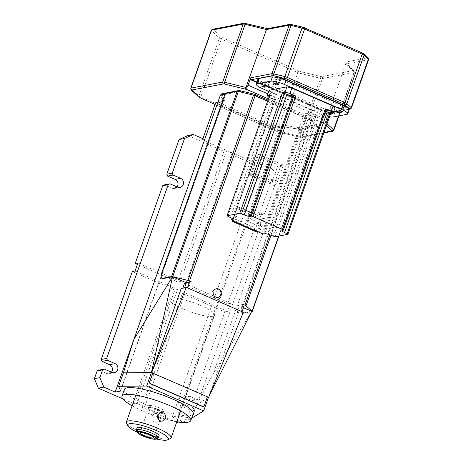 <?xml version="1.0" encoding="UTF-8"?>
<svg xmlns="http://www.w3.org/2000/svg" width="463" height="463" viewBox="0 0 463 463"><rect width="100%" height="100%" fill="white"/><g stroke="black" fill="none" stroke-linecap="round" stroke-linejoin="round"><path stroke-width="0.35" stroke-dasharray="2.31 1.74" d="M344.64 62.25L353.304 70.544L321.629 76.661L300.475 71.591L222.321 37.642L213.293 29.389L244.968 23.272L267.979 28.799L290.88 24.383L292.014 24.51L304.55 27.751L363.218 53.5L367.541 57.829L344.64 62.25L345.242 62.603L345.658 64.108L325.142 122.047L327.057 123.795M267.979 28.799L267.348 28.689M367.541 57.829A1.458 1.348 -100.9 0 1 368.334 59.733L351.157 108.238L329.986 112.324L327.225 119.761A3.652 1.175 113.6 0 1 324.395 123.372A3.652 1.175 113.6 0 1 324.308 123.314L325.142 122.047M268.424 98.851L324.395 123.372M329.986 112.324L328.996 113.203A1.458 1.348 79.1 0 0 329.986 112.324M221.754 93.92A3.652 0.747 -160.5 0 0 221.771 94.076L224.462 100.268L218.368 101.443A3.652 0.747 -160.5 0 0 218.108 101.571M218.09 101.605A3.652 0.747 -160.5 0 0 220.168 103.087L269.588 124.651A3.652 0.747 -160.5 0 0 274.119 125.768L280.219 124.593L298.849 127.707A3.652 0.747 -160.5 0 0 299.955 127.759L316.495 124.57A3.652 0.747 -160.5 0 0 316.767 124.408A3.652 0.747 -160.5 0 0 316.53 123.98L311.466 119.344A3.652 0.747 -160.5 0 0 309.625 118.291L267.979 100.118M309.625 118.291L309.145 119.639L255.385 96.182L255.489 95.882M220.168 103.087L219.688 104.435L269.107 126L269.588 124.651M252.839 95.002L252.746 95.28L240.077 91.859M224.462 100.268L223.988 101.611L217.888 102.792L218.368 101.443M221.771 94.076L221.291 95.424L223.988 101.611M274.119 125.768L273.645 127.117A3.652 0.747 19.5 0 1 269.107 126M316.53 123.98L316.055 125.328A3.652 0.747 19.5 0 1 316.287 125.757A3.652 0.747 19.5 0 1 316.015 125.919L316.495 124.57M238.266 91.408L238.086 91.917L221.551 95.106L221.702 94.678M238.086 91.917A3.652 0.747 19.5 0 1 239.979 92.131M280.219 124.593L279.739 125.942L298.375 129.055L298.849 127.707M219.688 104.435A3.652 0.747 19.5 0 1 217.616 102.954A3.652 0.747 19.5 0 1 217.888 102.792M299.955 127.759L299.48 129.108L316.015 125.919M316.055 125.328L310.986 120.693L311.466 119.344M299.48 129.108A3.652 0.747 19.5 0 1 298.375 129.055M252.746 95.28A3.652 0.747 19.5 0 1 255.385 96.182M221.291 95.424A3.652 0.747 19.5 0 1 221.279 95.268A3.652 0.747 19.5 0 1 221.551 95.106M309.145 119.639A3.652 0.747 19.5 0 1 310.986 120.693M273.645 127.117L279.739 125.942M348.842 108.718A7.304 1.493 19.5 0 1 348.292 109.048L334.622 111.687A7.304 1.493 19.5 0 1 325.553 109.447L262.197 81.806A7.304 1.493 19.5 0 1 258.047 78.837M267.608 101.171L310.534 119.9A2.188 0.446 19.5 0 1 311.64 120.536L317.67 126.046A2.188 0.446 19.5 0 1 317.809 126.301A2.188 0.446 19.5 0 1 317.647 126.399L306.228 128.604A1.458 0.469 113.6 0 0 305.204 130.057L304.573 129.779L241.831 306.963A7.304 2.35 -66.4 0 0 241.64 313.127A7.304 2.35 -66.4 0 0 242.178 313.173L251.745 311.327L213.061 374.029L196.682 404.824L191.913 418.297M304.573 129.779A1.458 0.469 -66.4 0 1 305.597 128.326L299.665 129.472L281.035 126.358A3.652 0.747 -160.5 0 0 279.924 126.306L272.638 127.713L215.613 102.832M217.616 102.954L217.807 102.404L222.906 101.426A3.652 0.747 -160.5 0 0 223.178 101.258A3.652 0.747 -160.5 0 0 223.16 101.108L220.469 94.915M225.215 94.001L226.401 93.769A1.458 0.469 -66.4 0 0 225.377 95.222L162.635 272.406A7.304 2.35 -66.4 0 0 162.444 278.57M334.622 111.687L334.147 113.036L334.691 112.926A10.95 2.24 19.5 0 1 329.928 112.486A7.304 1.493 19.5 0 1 325.078 110.796L325.553 109.447M349.183 109.8A10.95 2.24 19.5 0 1 348.361 110.292L347.817 110.397L348.292 109.048M262.197 81.806L261.717 83.155L325.078 110.796M344.57 106.096L344.212 107.103L280.856 79.457L281.139 78.664M271.787 77.223A7.304 1.493 19.5 0 1 280.856 79.457M334.147 113.036A7.304 1.493 19.5 0 1 329.928 112.486A10.95 2.24 19.5 0 1 321.085 109.575L264.066 84.694A10.95 2.24 19.5 0 1 258.221 81.199A7.304 1.493 19.5 0 1 257.694 80.666M344.212 107.103A7.304 1.493 19.5 0 1 348.361 110.067A7.304 1.493 19.5 0 1 347.817 110.397M261.717 83.155A7.304 1.493 19.5 0 1 258.221 81.199A10.95 2.24 19.5 0 1 257.845 80.244M279.924 126.306L177.341 415.994L172.236 416.978L261.699 164.342L259.511 164.764L202.493 139.884L202.916 138.692M272.638 127.713L259.511 164.764M204.681 139.461L202.493 139.884M177.341 415.994A3.652 0.747 19.5 0 1 178.446 416.046L281.035 126.358M191.613 418.245L178.446 416.046M299.665 129.472L213.061 374.029M251.525 311.767L242.809 313.445A7.304 2.35 113.6 0 1 242.276 313.405A7.304 2.35 113.6 0 1 242.462 307.241L305.204 130.057M269.125 90.273A36.508 7.466 -160.5 0 0 271.104 92.085L312.282 110.055A36.508 7.466 -160.5 0 0 317.271 111.282L335.044 107.856M330.97 113.661A1.458 0.301 -160.5 0 0 328.799 113.047L325.246 113.73A1.458 0.301 -160.5 0 0 325.136 113.8A1.458 0.301 -160.5 0 0 326.189 114.483A1.458 0.301 -160.5 0 0 327.781 114.836L330.408 114.332M329.552 116.745A10.95 2.24 19.5 0 1 319.655 113.614L268.725 91.39M176.611 422.325L142.06 407.249L144.797 406.722L137.193 403.406L134.461 403.933L122.793 398.846M172.236 416.978L183.643 421.955L181.855 422.297M124.356 389.447A36.508 7.466 -160.5 0 0 150.568 406.543A36.508 7.466 -160.5 0 0 190.443 415.456A36.508 7.466 -160.5 0 0 193.175 413.824M191.734 418.268L192.365 417.979L195.108 410.235L194.315 408.331L186.716 405.015A4.746 4.387 -100.9 0 1 183.88 400.136A4.746 4.387 -100.9 0 1 187.365 395.975A4.746 4.387 -100.9 0 1 189.818 396.259L197.417 399.575L199.165 398.782L260.715 224.966L259.922 223.068L252.323 219.751A4.746 4.387 -100.9 0 1 249.482 214.867A4.746 4.387 -100.9 0 1 252.972 210.711A4.746 4.387 -100.9 0 1 255.42 210.989L263.025 214.311L264.772 213.512L277.053 178.816L273.106 169.319L261.699 164.342M183.643 421.955L191.578 418.338M187.81 135.543L223.924 151.297L226.656 150.77L234.261 154.086L231.523 154.613L267.637 170.372L273.106 169.319M191.231 281.736L185.802 282.552M243.972 306.303L238.914 307.282L237.004 312.67L238.271 313.225L208.454 397.433L209.768 394.817M208.454 397.433L196.682 404.824M243.474 307.716L238.127 305.383L243.179 304.405M238.914 307.282A1.458 1.348 79.1 0 0 238.127 305.383M237.004 312.67L242.062 311.697M187.579 287.922L182.52 288.895L182.821 288.038M213.165 292.477L212.893 292.529A1.458 1.348 79.1 0 0 212.025 290.984A1.458 1.348 79.1 0 0 212.575 291.088M212.893 292.529A4.381 4.051 79.1 0 0 215.503 297.165A4.381 4.051 79.1 0 0 217.76 297.425A4.381 4.051 79.1 0 0 217.899 297.396M222.113 295.215L221.841 295.267A1.458 1.348 79.1 0 0 221.227 295.157M212.916 291.036A1.458 1.348 79.1 0 0 213.611 290.509L213.883 290.451M186.172 282.714A1.458 1.348 79.1 0 0 185.42 282.627M216.238 288.796A4.381 4.051 79.1 0 0 216.099 288.819A4.381 4.051 79.1 0 0 213.611 290.509M261.89 86.089L263.32 82.044L266.879 81.361L265.444 85.4M280.346 80.354A1.458 0.301 -160.5 0 0 280.456 80.29A1.458 0.301 -160.5 0 0 279.409 79.607A1.458 0.301 -160.5 0 0 277.812 79.248L274.258 79.937A1.458 0.301 -160.5 0 0 274.148 80.001A1.458 0.301 -160.5 0 0 275.196 80.684A1.458 0.301 -160.5 0 0 276.793 81.042L280.346 80.354L278.981 84.214M330.235 109.002L326.681 109.69A1.458 0.301 -160.5 0 0 326.571 109.754A1.458 0.301 -160.5 0 0 327.619 110.437A1.458 0.301 -160.5 0 0 329.216 110.796L332.77 110.107A1.458 0.301 -160.5 0 0 332.88 110.044A1.458 0.301 -160.5 0 0 331.826 109.361A1.458 0.301 -160.5 0 0 330.235 109.002L328.799 113.047M268.048 86.321L269.414 82.466A1.458 0.301 -160.5 0 0 269.518 82.397A1.458 0.301 -160.5 0 0 268.471 81.714A1.458 0.301 -160.5 0 0 266.879 81.361M232.316 220.608L275.022 100.02L269.194 97.473L271.104 92.085M342.336 111.855L343.702 108.001L340.149 108.683L339.327 111.016M336.184 111.624L337.614 107.578L341.167 106.895L339.738 110.935M251.542 174.163L276.255 184.945L283.292 165.071L258.58 154.289L251.542 174.163L249.082 174.638L256.12 154.764L258.58 154.289M275.172 236.778L317.878 116.19L315.367 116.676A36.508 7.466 19.5 0 1 310.372 115.443L312.282 110.055M310.372 115.443L304.544 112.903L261.844 233.491M234.967 220.984L259.674 231.766L264.442 218.293L239.736 207.511L234.967 220.984L233.728 221.227M337.614 107.578A1.458 0.301 -160.5 0 0 337.504 107.647A1.458 0.301 -160.5 0 0 338.557 108.33A1.458 0.301 -160.5 0 0 340.149 108.683M315.367 116.676L317.271 111.282M263.32 82.044A1.458 0.301 -160.5 0 0 263.216 82.113A1.458 0.301 -160.5 0 0 264.263 82.796A1.458 0.301 -160.5 0 0 265.855 83.149L265.033 85.481M343.702 108.001A1.458 0.301 -160.5 0 0 343.812 107.931A1.458 0.301 -160.5 0 0 342.765 107.248A1.458 0.301 -160.5 0 0 341.167 106.895M269.414 82.466L265.855 83.149M135.063 271.029L177.508 289.554L137.193 403.406M226.656 150.77L180.373 281.469L137.922 262.943M144.797 406.722L185.113 292.871L227.564 311.391L230.424 303.306L187.978 284.786L234.261 154.086M177.508 289.554L174.777 290.081L134.461 403.933M207.407 396.982L204.085 405.64A1.458 1.348 -100.9 0 1 203.228 406.485M142.06 407.249L182.381 293.397L224.827 311.917L193.696 399.835L191.948 400.628L184.349 397.312A4.746 4.387 79.1 0 0 181.895 397.034A4.746 4.387 79.1 0 0 178.411 401.19A4.746 4.387 79.1 0 0 181.247 406.068L188.852 409.39L189.639 411.289L186.896 419.038L178.174 423.008M186.896 419.038L192.365 417.979M132.325 271.555L174.777 290.081M98.885 370.134L106.484 373.45A4.746 4.387 79.1 0 0 108.938 373.734A4.746 4.387 79.1 0 0 111.444 372.171M182.381 293.397L185.113 292.871M176.854 421.643A36.508 7.466 19.5 0 1 132.117 405.796M199.165 398.782L193.696 399.835M224.827 311.917L227.564 311.391M230.424 303.306L227.692 303.832L185.241 285.312L231.523 154.613M260.715 224.966L255.246 226.025L227.692 303.832M195.108 410.235L189.639 411.289M197.417 399.575L191.948 400.628M277.053 178.816L271.59 179.876L259.303 214.572L257.555 215.364L249.956 212.048A4.746 4.387 79.1 0 0 247.502 211.765A4.746 4.387 79.1 0 0 244.018 215.926A4.746 4.387 79.1 0 0 246.854 220.805L254.453 224.121L259.922 223.068M264.772 213.512L259.303 214.572M263.025 214.311L257.555 215.364M188.852 409.39L194.315 408.331M254.453 224.121L255.246 226.025M267.637 170.372L271.59 179.876M223.924 151.297L177.642 281.996L137.395 264.437M164.487 184.864L172.091 188.186A4.746 4.387 79.1 0 0 174.539 188.464A4.746 4.387 79.1 0 0 177.051 186.907M187.978 284.786L185.241 285.312M177.642 281.996L180.373 281.469M182.52 288.895L181.253 288.345M238.271 313.225L243.33 312.247M275.022 100.02L274.299 99.36L275.45 99.14A4.746 0.972 -160.5 0 0 275.803 98.926A4.746 0.972 -160.5 0 0 273.106 96.998L269.726 95.175M227.744 216.429L270.45 95.835M326.045 109.546L324.899 109.772A4.746 0.972 -160.5 0 0 324.54 109.986A4.746 0.972 -160.5 0 0 325.518 111.033M272.313 181.247L273.795 185.42L249.082 174.638L251.403 172.126L272.313 181.247L278.113 164.874L280.833 165.546L273.795 185.42L276.255 184.945M232.739 220.793L237.276 207.985L238.358 208.975L259.263 218.096L261.983 218.767L257.214 232.241L255.732 228.068L259.263 218.096M237.276 207.985L239.736 207.511M264.442 218.293L261.983 218.767M258.435 232.004L259.674 231.766M256.12 154.764L257.202 155.753L278.113 164.874M283.292 165.071L280.833 165.546M274.299 99.36L232.125 218.467M317.878 116.19L313.405 114.581A4.746 0.972 -160.5 0 0 307.507 113.128L306.361 113.348L304.544 112.903M306.361 113.348L263.655 233.937M273.361 236.333L316.067 115.738M257.202 155.753L251.403 172.126M238.358 208.975L234.822 218.947L255.732 228.068M232.501 221.459L234.822 218.947M152.796 410.947A7.668 1.568 -160.5 0 0 162.889 412.95A7.668 1.568 -160.5 0 0 158.537 409.842A7.668 1.568 -160.5 0 0 148.438 407.834A7.668 1.568 -160.5 0 0 152.796 410.947M153.508 408.927A7.668 1.568 -160.5 0 0 163.607 410.93A7.668 1.568 -160.5 0 0 159.249 407.816A7.668 1.568 -160.5 0 0 149.155 405.814A7.668 1.568 -160.5 0 0 153.508 408.927M152.929 410.918A7.304 1.493 -160.5 0 0 162.548 412.828A7.304 1.493 -160.5 0 0 158.398 409.865A7.304 1.493 -160.5 0 0 148.779 407.955A7.304 1.493 -160.5 0 0 152.929 410.918M157.976 414.582L156.969 413.91L154.561 413.679L151.187 416.399C150.73 418.911 151.702 420.774 154.104 421.99L156.222 422.279L158.792 419.715M170.28 438.635A23.729 4.85 19.5 0 1 139.861 431.643A23.729 4.85 19.5 0 1 126.532 423.141M183.279 309.035A23.729 4.85 -160.5 0 0 214.531 315.239A23.729 4.85 -160.5 0 0 201.052 305.603A23.729 4.85 -160.5 0 0 169.799 299.399A23.729 4.85 -160.5 0 0 183.279 309.035M157.918 438.258A11.679 2.39 19.5 0 1 142.94 434.815A11.679 2.39 19.5 0 1 136.377 430.631M156.274 438.993A21.541 4.404 19.5 0 1 139.965 433.507A21.541 4.404 19.5 0 1 137.187 432.239M137.019 428.049A11.679 2.39 -160.5 0 0 143.657 432.795A11.679 2.39 -160.5 0 0 159.041 435.851M353.327 70.191A1.458 1.285 132.4 0 1 354.137 71.858A3.652 0.747 19.5 0 1 354.369 72.28A3.652 0.747 19.5 0 1 354.097 72.448L333.58 130.387L301.905 136.498A1.458 1.348 -100.9 0 1 300.157 137.291L277.418 131.683L215.035 104.464M353.304 70.544A1.458 1.348 -100.9 0 1 354.097 72.448L322.422 78.56L301.905 136.498A3.652 0.747 19.5 0 1 300.007 136.278L320.523 78.34L300.51 73.403A1.458 0.619 103.9 0 0 300.475 71.591M368.606 59.565A3.652 0.747 19.5 0 1 368.334 59.733L345.658 64.108L354.137 71.858L338.517 115.958M333.852 130.219A3.652 0.747 19.5 0 1 333.58 130.387A1.458 1.348 -100.9 0 1 332.59 131.266M321.629 76.661A1.458 1.348 -100.9 0 1 322.422 78.56A3.652 0.747 19.5 0 1 320.523 78.34A1.458 0.619 -76.1 0 0 320.494 76.528M367.564 57.476A1.458 1.285 132.4 0 1 368.073 57.748M290.88 24.383A1.458 1.348 79.1 0 0 290.127 24.296M213.264 29.742A1.458 1.285 -47.6 0 0 211.504 30.772A3.652 0.747 19.5 0 1 211.273 30.344M221.216 37.005A1.458 1.285 -47.6 0 0 219.456 38.041L211.504 30.772L190.987 88.711L198.94 95.974L219.456 38.041A3.652 0.747 19.5 0 0 221.297 39.095L200.78 97.033A3.652 0.747 19.5 0 1 198.94 95.974A1.458 1.285 -47.6 0 0 199.235 97.369M244.968 23.272A1.458 1.348 79.1 0 0 244.209 23.185M213.293 29.389A1.458 1.348 79.1 0 0 212.534 29.302M363.218 53.5A1.458 1.285 132.4 0 1 363.727 53.772M222.321 37.642A1.458 0.469 -66.4 0 0 221.297 39.095L297.865 72.506L277.349 130.444L200.78 97.033A1.458 0.469 -66.4 0 0 200.658 98.191M298.89 71.053A1.458 0.469 -66.4 0 0 297.865 72.506A3.652 0.747 19.5 0 0 300.51 73.403L279.988 131.342A3.652 0.747 19.5 0 1 277.349 130.444A1.458 0.469 -66.4 0 0 277.314 131.677A1.458 0.469 -66.4 0 0 277.418 131.683M323.897 132.713L300.157 137.291M322.873 122.608L326.351 125.786M351.429 108.076A3.652 0.747 19.5 0 1 351.157 108.238A1.458 1.348 -100.9 0 1 350.167 109.118M191.288 90.106A1.458 1.285 -47.6 0 1 190.987 88.711A3.652 0.747 19.5 0 1 190.756 88.283M279.004 132.221A1.458 0.619 103.9 0 0 279.131 132.296A1.458 0.619 103.9 0 0 279.988 131.342L300.007 136.278A1.458 0.619 -76.1 0 1 299.15 137.233A1.458 0.619 -76.1 0 1 299.023 137.158M327.225 119.761L267.851 93.856M257.034 82.524L327.983 113.481L329.488 113.36M327.983 113.481L328.238 113.117A1.458 1.348 79.1 0 0 328.996 113.203L349.131 109.32M349.009 109.106L328.238 113.117L257.185 82.113M305.597 128.326L306.228 128.604M225.765 93.497L226.401 93.769M334.691 112.926L333.262 116.971M346.932 114.332L348.361 110.292M120.496 390.61L222.906 101.426M317.647 126.399L252.04 311.668M120.577 390.795L223.16 101.108M310.534 119.9L269.842 234.816M225.377 95.222L224.74 94.95M317.67 126.046L278.697 236.101M271 235.302L311.64 120.536M319.655 113.614L321.085 109.575M264.066 84.694L262.637 88.734M242.809 313.445L242.178 313.173M242.462 307.241L241.831 306.963M161.998 272.128L162.635 272.406M276.382 83.294L277.812 79.248M326.681 109.69L325.246 113.73M327.781 114.836L329.216 110.796M331.404 113.967L332.77 110.107M275.965 83.369L276.793 81.042M272.829 83.977L274.258 79.937M184.349 397.312L189.818 396.259M255.42 210.989L249.956 212.048M181.247 406.068L186.716 405.015M246.854 220.805L252.323 219.751M177.56 187.127L172.091 188.186M111.953 372.397L106.484 373.45M232.958 219.126L275.45 99.14M230.406 217.587L273.106 96.998M270.699 235.169L313.405 114.581M307.507 113.128L264.807 233.717M282.193 230.36L324.899 109.772M345.242 62.603L353.836 70.463L354.369 72.28L338.933 115.877M323.811 132.962L300.915 137.378L279.131 132.296L215.023 104.493M316.287 125.757L316.767 124.408M221.279 95.268L221.47 94.724M348.361 110.067L348.801 108.84M120.594 390.951L223.178 101.258M278.946 236.055L317.809 126.301M242.276 313.405L241.64 313.127M280.456 80.29L279.027 84.33M326.571 109.754L325.136 113.8M269.518 82.397L268.089 86.442M337.504 107.647L336.074 111.687M332.88 110.044L331.444 114.089M263.216 82.113L261.78 86.153M343.812 107.931L342.383 111.977M274.148 80.001L272.719 84.04M187.365 395.975L181.895 397.034M252.972 210.711L247.502 211.765M180.009 187.411L174.539 188.464M114.402 372.674L108.938 373.734M275.803 98.926L233.103 219.514M324.54 109.986L281.84 230.574M163.607 410.93L162.889 412.95M149.155 405.814L148.438 407.834M148.779 407.955L139.953 432.882M162.548 412.828L153.722 437.755M160.811 412.469L154.561 413.679M162.472 421.075L156.222 422.279M180.639 410.947L214.531 315.239M135.908 395.101L169.799 299.399"/><path stroke-width="0.69" d="M246.102 23.405A1.458 0.619 103.9 0 0 245.975 23.335A1.458 0.619 103.9 0 0 245.118 24.284L266.462 29.551L289.138 25.176A1.458 1.348 79.1 0 1 290.127 24.296L267.348 28.689L266.462 29.551L245.946 87.49L245.112 88.757A3.652 1.175 -66.4 0 0 245.199 88.815A3.652 1.175 -66.4 0 0 248.029 85.204L250.79 77.767L271.96 73.681A3.652 0.747 19.5 0 1 273.853 73.901L291.03 25.396L301.98 28.093A3.652 0.747 19.5 0 1 304.619 28.995L362.182 54.113A3.652 0.747 19.5 0 1 364.022 55.166L368.369 59.142A3.652 0.747 19.5 0 1 368.606 59.565L368.073 57.748A1.458 1.285 132.4 0 1 368.369 59.142L351.191 107.647A3.652 0.747 19.5 0 1 351.429 108.076L368.606 59.565M267.979 100.118L255.86 94.834A3.652 0.747 -160.5 0 0 253.22 93.931L240.459 90.783A3.652 0.747 -160.5 0 0 238.567 90.569L222.026 93.757A3.652 0.747 -160.5 0 0 221.754 93.92L221.47 94.724M218.108 101.571A3.652 0.747 -160.5 0 0 218.09 101.605L217.807 102.404L215.613 102.832L202.916 138.692M245.274 88.838L268.424 98.851M257.694 80.666A7.304 1.493 19.5 0 1 257.573 80.186L258.047 78.837A7.304 1.493 19.5 0 1 258.597 78.513L272.267 75.874A7.304 1.493 19.5 0 1 281.336 78.114L344.692 105.755A7.304 1.493 19.5 0 1 348.842 108.718L348.801 108.84M161.813 278.292A7.304 2.35 -66.4 0 0 162.345 278.338L171.576 276.556A2.188 0.446 19.5 0 1 172.711 276.689L238.318 91.425A2.188 0.446 19.5 0 0 237.183 91.292L225.765 93.497A1.458 0.469 -66.4 0 0 224.74 94.95L161.998 272.128A7.304 2.35 -66.4 0 0 161.813 278.292L162.444 278.57A7.304 2.35 -66.4 0 0 162.982 278.616L172.549 276.77L133.865 339.472L220.469 94.915L225.215 94.001M238.318 91.425L253.504 95.17A2.188 0.446 19.5 0 1 255.09 95.708L267.608 101.171M329.552 116.745A10.95 2.24 19.5 0 0 333.262 116.971L346.932 114.332A10.95 2.24 19.5 0 0 347.754 113.84L349.183 109.8A10.95 2.24 19.5 0 0 342.961 105.35L341.526 109.395A10.95 2.24 19.5 0 1 347.754 113.84M268.725 91.39L262.637 88.734A10.95 2.24 19.5 0 1 256.415 84.289L257.845 80.244A10.95 2.24 19.5 0 1 258.667 79.752L258.117 79.862L258.597 78.513M272.267 75.874L271.787 77.223L272.337 77.118L270.901 81.158L257.231 83.797L258.667 79.752M257.573 80.186A7.304 1.493 19.5 0 1 258.117 79.862M133.865 339.472L123.401 372.848L118.632 386.321L120.577 390.795A3.652 0.747 19.5 0 1 120.594 390.951A3.652 0.747 19.5 0 1 120.316 391.113L115.218 392.097L204.681 139.461L193.274 134.484L187.81 135.543L179.088 139.513L184.558 138.46L193.274 134.484M118.632 386.321L146.661 386.032L203.679 410.912L191.613 418.245M278.697 236.101L252.063 311.31A2.188 0.446 19.5 0 1 252.202 311.57A2.188 0.446 19.5 0 1 252.04 311.668L251.525 311.767M253.504 95.17L187.897 280.433L172.711 276.689M222.113 295.215A1.458 1.348 79.1 0 0 220.527 295.689A4.381 4.051 -100.9 0 1 218.038 297.373A4.381 4.051 -100.9 0 1 215.775 297.113A4.381 4.051 -100.9 0 1 213.165 292.477A1.458 1.348 79.1 0 0 212.297 290.932A1.458 1.348 79.1 0 0 213.883 290.451A4.381 4.051 -100.9 0 1 216.377 288.767A4.381 4.051 -100.9 0 1 221.245 293.664A1.458 1.348 79.1 0 0 222.113 295.215M187.897 280.433A2.188 0.446 19.5 0 1 189.483 280.972L191.231 281.736A1.458 1.348 79.1 0 0 189.483 282.528L187.579 287.922L242.062 311.697L243.972 306.303A1.458 1.348 79.1 0 0 243.179 304.405L244.927 305.169A2.188 0.446 19.5 0 1 246.032 305.8L271 235.302M252.063 311.31L246.032 305.8M272.337 77.118A10.95 2.24 19.5 0 1 285.937 80.469L342.961 105.35M286.892 86.847L269.125 90.273L267.215 95.662L269.726 95.175L227.026 215.77L239.765 213.31L282.471 92.722L284.982 92.235L286.892 86.847A36.508 7.466 -160.5 0 1 291.881 88.074L333.059 106.044A36.508 7.466 -160.5 0 1 335.044 107.856L333.134 113.244L330.617 113.73L287.917 234.319L275.172 236.778L270.699 235.169A4.746 0.972 -160.5 0 0 264.807 233.717L263.655 233.937L261.844 233.491L232.316 220.608L231.598 219.948L232.744 219.728A4.746 0.972 -160.5 0 0 233.103 219.514A4.746 0.972 -160.5 0 0 230.406 217.587L227.026 215.77M264.425 87.194L267.979 86.506A1.458 0.301 -160.5 0 0 268.089 86.442A1.458 0.301 -160.5 0 0 267.041 85.759A1.458 0.301 -160.5 0 0 265.444 85.4L261.89 86.089A1.458 0.301 -160.5 0 0 261.78 86.153A1.458 0.301 -160.5 0 0 262.828 86.836A1.458 0.301 -160.5 0 0 264.425 87.194L265.033 85.481M330.408 114.332L331.334 114.153A1.458 0.301 -160.5 0 0 331.444 114.089A1.458 0.301 -160.5 0 0 330.97 113.661M270.901 81.158A10.95 2.24 19.5 0 1 284.508 84.515L341.526 109.395M256.415 84.289A10.95 2.24 19.5 0 1 257.231 83.797M272.829 83.977A1.458 0.301 -160.5 0 0 272.719 84.04A1.458 0.301 -160.5 0 0 273.766 84.723A1.458 0.301 -160.5 0 0 275.363 85.082L278.917 84.399A1.458 0.301 -160.5 0 0 279.027 84.33A1.458 0.301 -160.5 0 0 277.979 83.647A1.458 0.301 -160.5 0 0 276.382 83.294L272.829 83.977M339.738 110.935L336.184 111.624A1.458 0.301 -160.5 0 0 336.074 111.687A1.458 0.301 -160.5 0 0 337.122 112.37A1.458 0.301 -160.5 0 0 338.719 112.729L342.273 112.04A1.458 0.301 -160.5 0 0 342.383 111.977A1.458 0.301 -160.5 0 0 341.335 111.294A1.458 0.301 -160.5 0 0 339.738 110.935M181.855 422.297L178.174 423.008L176.611 422.325M122.793 398.846L98.347 388.173L103.81 387.12L115.218 392.097M190.791 420.56L193.175 413.824A36.508 7.466 -160.5 0 0 166.964 396.727A36.508 7.466 -160.5 0 0 127.088 387.815A36.508 7.466 -160.5 0 0 124.356 389.447L121.966 396.189A36.508 7.466 19.5 0 1 124.703 394.551A36.508 7.466 19.5 0 1 164.573 403.464A36.508 7.466 19.5 0 1 190.791 420.56A36.508 7.466 19.5 0 1 188.059 422.192A36.508 7.466 19.5 0 1 176.854 421.643M185.802 282.552L172.549 276.77L151.43 372.553L152.697 373.109L149.595 381.865L152.969 373.056L151.702 372.501L186.311 287.367L187.579 287.922M103.81 387.12L99.863 377.617L102.607 369.873L104.349 369.08L111.953 372.397A4.746 4.387 79.1 0 0 114.402 372.674A4.746 4.387 79.1 0 0 117.891 368.519A4.746 4.387 79.1 0 0 115.056 363.634L107.451 360.318L106.664 358.42L168.214 184.604L169.956 183.811L177.56 187.127A4.746 4.387 79.1 0 0 180.009 187.411A4.746 4.387 79.1 0 0 183.498 183.25A4.746 4.387 79.1 0 0 180.663 178.371L173.058 175.055L172.271 173.15L184.558 138.46M209.768 394.817L251.745 311.327L243.474 307.716M203.679 410.912L208.454 397.433L207.407 396.982M182.821 288.038L184.424 283.506L189.483 282.528M217.899 297.396A4.381 4.051 79.1 0 0 220.255 295.741L220.527 295.689M221.227 295.157A1.458 1.348 79.1 0 0 220.255 295.741M212.575 291.088A1.458 1.348 79.1 0 0 212.916 291.036M190.478 281.649L185.42 282.627A1.458 1.348 79.1 0 0 184.424 283.506M221.245 293.664L220.973 293.721A1.458 1.348 79.1 0 0 221.563 295.105M220.973 293.721A4.381 4.051 79.1 0 0 216.238 288.796M242.062 311.697L243.33 312.247L208.726 397.381L152.697 373.109M123.401 372.848L151.43 372.553L146.661 386.032M284.982 92.235A36.508 7.466 19.5 0 1 289.977 93.468L295.799 96.009L253.099 216.597L282.621 229.48L325.327 108.892L331.149 111.433L333.059 106.044M289.977 93.468L291.881 88.074M268.974 97.299A36.508 7.466 19.5 0 1 267.215 95.662M331.149 111.433A36.508 7.466 19.5 0 1 333.134 113.244M99.863 377.617L94.394 378.676L98.347 388.173M137.395 264.437L135.19 263.47L137.922 262.943L135.063 271.029L132.325 271.555L101.194 359.473L106.664 358.42M203.228 406.485A1.458 1.348 -100.9 0 1 202.337 406.433L150.388 383.769A1.458 1.348 -100.9 0 1 149.595 381.865M111.444 372.171A4.746 4.387 79.1 0 0 109.586 364.694L101.982 361.377L101.194 359.473M94.394 378.676L97.137 370.927L98.885 370.134L104.349 369.08M132.117 405.796A36.508 7.466 19.5 0 1 121.966 396.189M135.19 263.47L162.744 185.663L164.487 184.864L169.956 183.811M177.051 186.907A4.746 4.387 79.1 0 0 175.193 179.424L167.589 176.108L166.802 174.21L179.088 139.513M186.311 287.367L181.253 288.345L151.702 372.501M173.058 175.055L167.589 176.108M102.607 369.873L97.137 370.927M166.802 174.21L172.271 173.15M107.451 360.318L101.982 361.377M168.214 184.604L162.744 185.663M207.459 396.832L204.357 405.588A1.458 1.348 -100.9 0 1 202.615 406.381L150.66 383.711A1.458 1.348 -100.9 0 1 149.867 381.813M282.471 92.722L286.944 94.33A4.746 0.972 -160.5 0 0 292.836 95.783L293.988 95.557L295.799 96.009M282.621 229.48L283.339 230.14L282.193 230.36A4.746 0.972 -160.5 0 0 281.84 230.574A4.746 0.972 -160.5 0 0 284.537 232.501L287.917 234.319M239.765 213.31L244.238 214.919A4.746 0.972 -160.5 0 0 250.136 216.371L251.282 216.152L253.099 216.597M241.576 213.756L284.282 93.167M293.988 95.557L251.282 216.152M325.327 108.892L326.045 109.546L283.339 230.14M325.518 111.033A4.746 0.972 -160.5 0 0 327.237 111.913L330.617 113.73M258.435 232.004L257.214 232.241L232.501 221.459L233.728 221.227M232.501 221.459L232.739 220.793M232.125 218.467L231.598 219.948M287.193 233.665L329.899 113.07M144.103 435.845A7.304 1.493 19.5 0 1 139.953 432.882A7.304 1.493 19.5 0 1 149.572 434.792A7.304 1.493 19.5 0 1 153.722 437.755A7.304 1.493 19.5 0 1 144.103 435.845M158.792 419.715L157.976 414.582M157.733 415.132L160.811 412.469L163.121 412.718C165.291 413.974 166.032 415.884 165.337 418.454L162.472 421.075L160.256 420.803C157.981 419.571 157.142 417.684 157.733 415.132M150.666 434.583A10.221 2.089 -160.5 0 0 140.983 431.585A10.221 2.089 -160.5 0 0 137.268 432.396A10.221 2.089 -160.5 0 0 143.009 436.059A10.221 2.089 -160.5 0 0 156.112 439.069A10.221 2.089 -160.5 0 0 150.666 434.583M137.187 432.239A21.541 4.404 19.5 0 1 127.869 425.786L126.532 423.141A23.729 4.85 19.5 0 1 126.376 422.007A23.729 4.85 19.5 0 1 157.628 428.217A23.729 4.85 19.5 0 1 171.113 437.853A23.729 4.85 19.5 0 1 170.28 438.635L167.577 439.85A21.541 4.404 19.5 0 1 156.274 438.993M137.268 432.396L136.377 430.631A11.679 2.39 19.5 0 1 136.301 430.075A11.679 2.39 19.5 0 1 151.69 433.131A11.679 2.39 19.5 0 1 158.329 437.871A11.679 2.39 19.5 0 1 157.918 438.258L156.112 439.069M127.869 425.786A21.541 4.404 19.5 0 1 135.7 424.079A21.541 4.404 19.5 0 1 156.095 430.393A21.541 4.404 19.5 0 1 167.577 439.85M158.329 437.871L159.041 435.851A11.679 2.39 -160.5 0 0 152.402 431.105A11.679 2.39 -160.5 0 0 137.019 428.049L136.301 430.075M338.517 115.958L333.62 129.79A3.652 0.747 19.5 0 1 333.852 130.219L338.933 115.877M327.057 123.795L333.62 129.79A1.458 1.285 132.4 0 1 331.855 130.826L331.832 131.179L323.897 132.713M333.852 130.219L332.59 131.266A1.458 1.348 -100.9 0 1 331.832 131.179M304.55 27.751A1.458 0.469 113.6 0 1 304.654 27.763A1.458 0.469 113.6 0 1 304.619 28.995L287.442 77.5L345.004 102.618A3.652 0.747 19.5 0 1 346.845 103.671L364.022 55.166A1.458 1.285 132.4 0 0 363.727 53.772L362.222 52.88A1.458 0.469 113.6 0 1 362.182 54.113L345.004 102.618A1.458 0.469 113.6 0 1 343.98 104.071L349.432 108.678L349.009 109.106M362.112 52.869A1.458 0.469 113.6 0 1 362.222 52.88L302.837 27.143A1.458 0.619 103.9 0 0 301.98 28.093L284.803 76.598L273.853 73.901A1.458 0.619 103.9 0 0 273.888 75.712L286.418 78.953L343.98 104.071M250.79 77.767A1.458 1.348 79.1 0 0 251.577 79.665L272.748 75.579A1.458 1.348 79.1 0 1 271.96 73.681L289.138 25.176A3.652 0.747 19.5 0 1 291.03 25.396A1.458 0.619 103.9 0 1 291.887 24.441A1.458 0.619 103.9 0 1 292.014 24.51M267.539 28.654L244.209 23.185A1.458 1.348 79.1 0 0 243.22 24.07A3.652 0.747 19.5 0 1 245.118 24.284L224.601 82.223L245.946 87.49M244.209 23.185L212.534 29.302A1.458 1.348 79.1 0 0 211.545 30.182L243.22 24.07L222.703 82.003A3.652 0.747 19.5 0 1 224.601 82.223A1.458 0.619 103.9 0 0 224.63 84.034L247.259 89.619M302.964 27.213A1.458 0.619 103.9 0 0 302.837 27.143L290.127 24.296M212.534 29.302L211.273 30.344A3.652 0.747 19.5 0 1 211.545 30.182L191.028 88.12L222.703 82.003A1.458 1.348 79.1 0 0 223.496 83.907L224.63 84.034M326.351 125.786L331.855 130.826M215.035 104.464L199.744 97.641L191.821 90.019L223.496 83.907M211.273 30.344L190.756 88.283A3.652 0.747 19.5 0 1 191.028 88.12A1.458 1.348 79.1 0 0 191.821 90.019M349.432 108.678A1.458 1.285 132.4 0 0 351.191 107.647L346.845 103.671A1.458 1.285 132.4 0 1 345.085 104.702M284.832 78.415A1.458 0.619 103.9 0 1 284.803 76.598A3.652 0.747 19.5 0 1 287.442 77.5A1.458 0.469 113.6 0 1 286.418 78.953M267.851 93.856L248.029 85.204M250.292 78.803L251.322 80.03L257.034 82.524M349.131 109.32L350.167 109.118A1.458 1.348 -100.9 0 1 349.409 109.031M255.489 95.882L255.86 94.834M240.077 91.859L240.459 90.783M253.22 93.931L252.839 95.002M190.756 88.283L191.288 90.106A1.458 1.285 -47.6 0 0 191.798 90.372M221.702 94.678L222.026 93.757M238.567 90.569L238.266 91.408M191.288 90.106L199.235 97.369A1.458 1.285 -47.6 0 0 199.744 97.641M272.748 75.579L273.888 75.712M257.185 82.113L251.577 79.665L251.322 80.03M281.139 78.664L281.336 78.114M344.692 105.755L344.57 106.096M237.183 91.292L171.576 276.556M120.316 391.113L120.496 390.61M255.09 95.708L189.483 280.972M269.842 234.816L244.927 305.169M284.508 84.515L285.937 80.469M162.982 278.616L162.345 278.338M339.327 111.016L338.719 112.729M275.363 85.082L275.965 83.369M175.193 179.424L180.663 178.371M109.586 364.694L115.056 363.634M292.836 95.783L250.136 216.371M244.238 214.919L286.944 94.33M232.744 219.728L232.958 219.126M284.537 232.501L327.237 111.913M368.073 57.748L363.727 53.772M332.59 131.266L323.811 132.962M245.199 88.815L245.703 89.035M215.023 104.493L199.235 97.369M350.167 109.118L351.429 108.076M252.202 311.57L278.946 236.055M171.113 437.853L180.639 410.947M126.376 422.007L135.908 395.101"/></g></svg>
